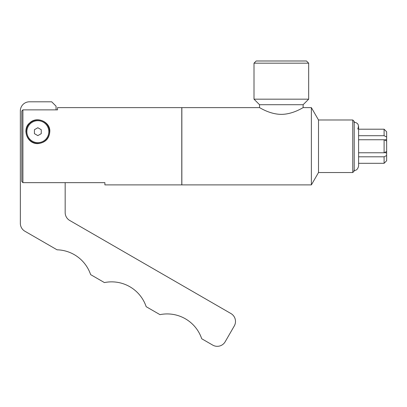 <?xml version="1.0" encoding="UTF-8"?>
<svg xmlns="http://www.w3.org/2000/svg" width="407" height="407" viewBox="0 0 407 407"><rect width="100%" height="100%" fill="white"/><g stroke="black" fill="none" stroke-linecap="round" stroke-linejoin="round"><path stroke-width="0.61" d="M65.171 182.657L65.171 212.581A9.112 9.112 0 0 0 69.729 220.472L230.937 313.543A9.112 9.112 0 0 1 234.269 325.987L225.163 341.768A9.112 9.112 0 0 1 212.713 345.1L201.714 338.751A36.442 36.442 0 0 0 159.966 314.647L146.174 306.685A36.442 36.442 0 0 0 104.426 282.58L90.629 274.618A36.442 36.442 0 0 0 57.056 249.806L24.903 231.242A9.112 9.112 0 0 1 20.35 223.357L20.35 110.913A9.112 9.112 0 0 1 29.462 101.801L51.689 101.801L56.059 106.176L56.059 109.865M57.519 107.631L57.519 109.865L22.899 109.865L22.899 182.657L104.894 182.657L104.894 184.885L181.781 184.885L181.781 107.631L57.519 107.631M37.841 143.635C26.496 143.93 22.182 128.592 29.65 122.98C36.813 115.608 50.712 122.044 49.796 131.68C49.216 138.782 45.233 142.771 37.841 143.635M26.893 126.892A11.951 11.951 0 0 0 25.89 131.68M49.542 131.68A11.701 11.701 0 0 0 31.99 121.545A11.701 11.701 0 0 0 31.99 141.819A11.701 11.701 0 0 0 49.542 131.68M48.815 131.68A10.974 10.974 0 0 1 32.357 141.188A10.974 10.974 0 0 1 32.357 122.176A10.974 10.974 0 0 1 48.815 131.68M41.26 133.654L37.841 135.628L34.427 133.654L34.427 129.711L37.841 127.737L41.26 129.711L41.26 133.654M22.899 109.865L21.81 111.025L21.81 181.491L22.899 182.657M259.544 107.631L181.853 107.631L181.853 184.885L311.375 184.885L311.375 107.631L303.129 107.631C303.225 107.362 293.167 114.311 281.339 114.367C269.505 114.311 259.452 107.362 259.544 107.631L259.544 104.716L303.129 104.716L308.669 99.176L308.669 63.177L254.009 63.177L254.009 99.176L308.669 99.176M259.544 104.716L254.009 99.176M254.009 63.177L256.191 60.989L306.481 60.989L308.669 63.177M311.375 107.631L318.508 119.984L318.508 172.532L311.375 184.885M318.508 119.984L352.762 119.984L352.762 172.532L318.508 172.532M352.762 119.984L354.217 121.444L354.217 171.072L352.762 172.532M386.65 136.604L386.65 155.917M384.442 139.922L386.65 139.555L386.65 137.001L384.101 135.709L358.592 135.709L358.592 136.03M358.592 156.486L358.592 156.807L384.101 156.807L386.65 155.52L386.65 152.961L384.442 152.594M358.592 152.767L384.101 152.767L386.65 151.48L386.65 141.041L384.101 139.749L358.592 139.749M386.65 137.001L386.65 131.782L384.101 129.202L358.592 129.202L358.592 135.709M358.592 156.807L358.592 163.314L384.101 163.314L386.65 160.734L386.65 155.52M384.101 129.202L384.101 135.709M384.101 156.807L384.101 163.314M384.101 139.749L384.101 152.767M353.836 122.115C358.063 122.772 359.371 125.081 357.753 129.039L357.865 129.039M303.129 107.631L303.129 104.716M353.836 170.406C356.242 170.706 357.824 169.251 358.592 166.046L358.592 126.47"/></g></svg>
